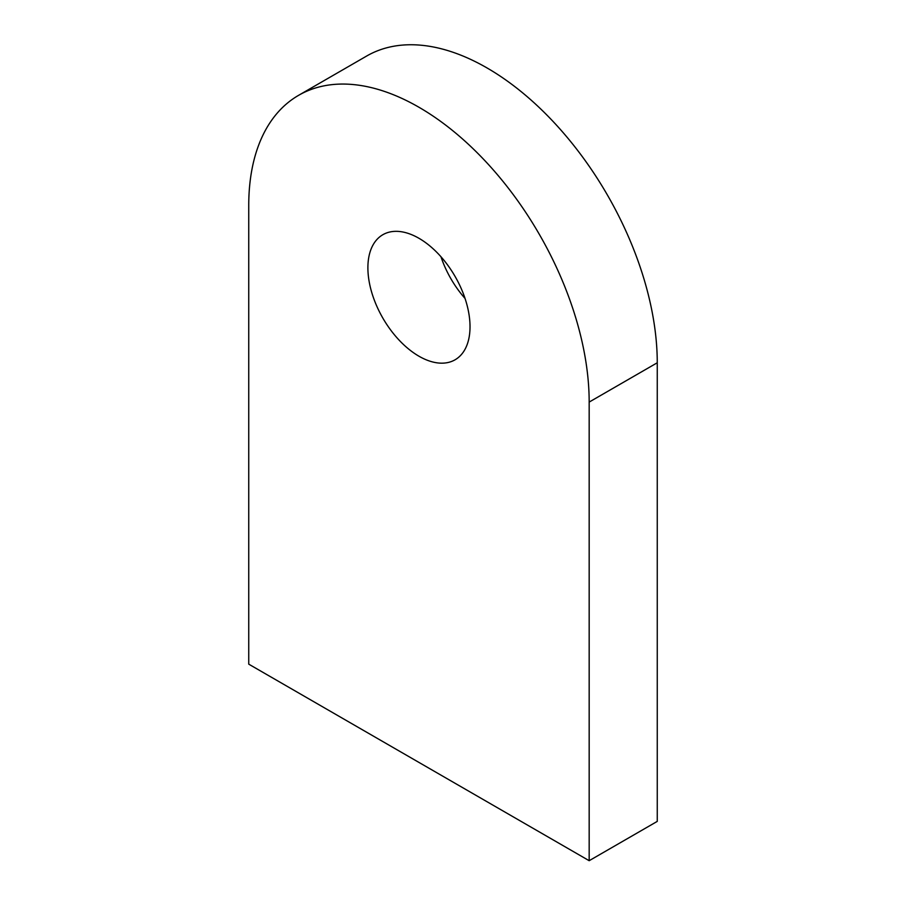 <?xml version="1.0" encoding="UTF-8"?>
<svg xmlns="http://www.w3.org/2000/svg" width="906" height="906" viewBox="0 0 906 906"><rect width="100%" height="100%" fill="white"/><g stroke="black" fill="none" stroke-linecap="round" stroke-linejoin="round"><path stroke-width="1.36" d="M418.957 238.289A72.22 41.699 -120 0 0 382.853 234.711A72.22 41.699 -120 0 0 371.777 292.581A72.22 41.699 -120 0 0 418.957 356.217A72.22 41.699 -120 0 0 455.061 359.795A72.22 41.699 -120 0 0 466.137 301.925A72.22 41.699 -120 0 0 418.957 238.289M440.962 256.749A72.22 41.699 -120 0 0 465.038 298.448M589.172 860.7L248.742 664.155L248.742 205.537A240.724 138.98 60 0 1 298.595 95.334A240.724 138.98 60 0 1 418.957 107.259A240.724 138.98 60 0 1 589.172 402.083L589.172 860.7L657.258 821.391L657.258 362.774A240.724 138.98 60 0 0 487.043 67.95A240.724 138.98 60 0 0 366.681 56.025L298.595 95.334M589.172 402.083L657.258 362.774"/></g></svg>
